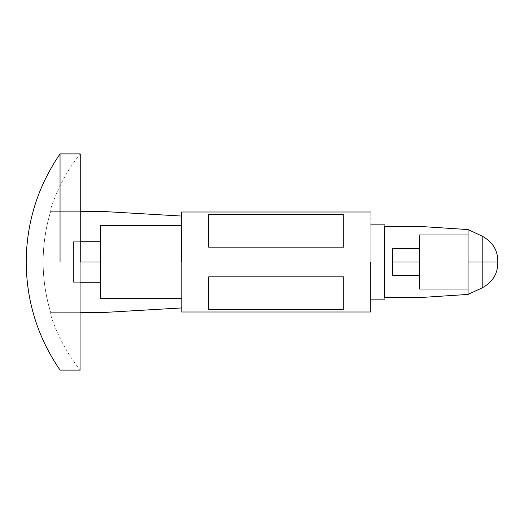 <?xml version="1.0" encoding="UTF-8"?>
<svg xmlns="http://www.w3.org/2000/svg" width="524" height="524" viewBox="0 0 524 524"><rect width="100%" height="100%" fill="white"/><g stroke="black" fill="none" stroke-linecap="round" stroke-linejoin="round"><path stroke-width="0.39" stroke-dasharray="2.62 1.97" d="M419.423 262L419.423 289.025L419.423 262M73.498 241.728L73.498 262L80.251 262L80.251 153.899L80.251 370.101L80.251 262L43.112 262C43.132 244.734 45.667 227.842 50.717 211.329L100.523 211.329L181.599 216.058L181.599 307.942L181.599 216.058L100.523 211.329L50.717 211.329C40.61 245.108 40.61 278.892 50.717 312.671C45.667 296.158 43.132 279.266 43.112 262C43.132 279.266 45.667 296.158 50.717 312.671L100.523 312.671L50.717 312.671C40.61 278.892 40.61 245.108 50.717 211.329L80.251 211.329L50.717 211.329C45.667 227.842 43.132 244.734 43.112 262L80.251 262L80.251 370.101L80.251 153.899L80.251 262L60.044 262L60.044 153.899L60.044 370.101L60.044 262L80.251 262L73.498 262L73.498 282.272L73.498 241.728L80.251 241.728L73.498 241.728L73.498 282.272L80.251 282.272L73.498 282.272L73.498 241.728L73.498 282.272L100.523 282.272L100.523 225.517L100.523 298.483L100.523 282.272L100.523 298.483L181.599 298.483L181.599 225.517L181.599 298.483L181.599 225.517L181.599 298.483L181.599 225.517L100.523 225.517L100.523 298.483L100.523 225.517L181.599 225.517L181.599 298.483L100.523 298.483L100.523 225.517L100.523 282.272L100.523 241.728L73.498 241.728L100.523 241.728L100.523 282.272L73.498 282.272L73.498 241.728M384.289 262L384.289 226.407L384.289 297.593L384.289 262L370.776 262L370.776 311.996L370.776 212.004L370.776 262L181.599 262L181.599 212.004L181.599 311.996L181.599 262L370.776 262L370.776 224.161L370.776 299.839L370.776 262L370.776 299.839L370.776 262L384.289 262L384.289 297.593L384.289 226.407C384.289 223.427 384.289 223.427 384.289 226.407L384.289 262M208.624 214.264L208.624 247.138L343.751 247.138L343.751 214.264L208.624 214.264L343.751 214.264L343.751 247.138L208.624 247.138L208.624 214.264L208.624 247.138L343.751 247.138L208.624 247.138L208.624 214.264L208.624 247.138L343.751 247.138L343.751 214.264L343.751 247.138L208.624 247.138L208.624 214.264M208.624 276.862L208.624 309.736L343.751 309.736L343.751 276.862L208.624 276.862L208.624 309.736L208.624 276.862L343.751 276.862L208.624 276.862L343.751 276.862L343.751 309.736L343.751 276.862L208.624 276.862L343.751 276.862L343.751 309.736L208.624 309.736L208.624 276.862M384.289 297.593C384.289 300.573 384.289 300.573 384.289 297.593L384.289 226.407L419.423 226.407L384.289 226.407L384.289 297.593L419.423 297.593L384.289 297.593M370.776 262L370.776 224.161M181.599 262L181.599 212.004L181.599 307.942L100.523 312.671L181.599 307.942L181.599 216.058L181.599 307.942M343.751 247.138L343.751 214.264L343.751 247.138M343.751 309.736L343.751 276.862L343.751 309.736M60.044 262L60.044 153.899L60.044 262L26.2 262L60.044 262M181.599 298.483L181.599 225.517L181.599 298.483M419.423 226.407L468.07 229.571L468.07 294.429L419.423 297.593L468.07 294.429L468.07 229.571L419.423 226.407M468.07 289.025L468.07 234.975L419.423 234.975L419.423 289.025L468.07 289.025L419.423 289.025L419.423 234.975L419.423 289.025L419.423 248.487L419.423 275.513L392.397 275.513L392.397 248.487L419.423 248.487L392.397 248.487L392.397 275.513L392.397 248.487L392.397 275.513L419.423 275.513L419.423 234.975L419.423 248.487L419.423 234.975L468.07 234.975L468.07 289.025L468.07 229.571L468.07 294.429L468.07 229.571L468.07 294.429L482.198 287.846L468.07 294.429M468.07 229.571L482.198 236.154L482.198 287.846L482.198 236.154L468.07 229.571M497.8 263.349L497.8 260.651L497.8 263.349C497.597 274.078 492.39 282.246 482.198 287.846C492.39 282.246 497.597 274.078 497.8 263.349M392.397 275.513L392.397 248.487L392.397 275.513M482.198 236.154C492.39 241.754 497.597 249.922 497.8 260.651C497.597 249.922 492.39 241.754 482.198 236.154M80.251 153.899C66.555 171.125 56.468 190.264 49.99 211.329M80.251 370.101C66.555 352.875 56.468 333.736 49.99 312.671"/><path stroke-width="0.79" d="M468.07 294.429L419.423 297.593L384.289 297.593L419.423 297.593L468.07 294.429L468.07 229.571L468.07 262L482.198 262L482.198 236.154L482.198 262L497.8 262L497.8 260.651C497.597 249.922 492.39 241.754 482.198 236.154L468.07 229.571L419.423 226.407L384.289 226.407L384.289 297.593C384.289 300.573 384.289 300.573 384.289 297.593C384.289 300.573 384.289 300.573 384.289 297.593L384.289 226.407C384.289 223.427 384.289 223.427 384.289 226.407C384.289 223.427 384.289 223.427 384.289 226.407L419.423 226.407L468.07 229.571L482.198 236.154C492.39 241.754 497.597 249.922 497.8 260.651L497.8 263.349C497.597 274.078 492.39 282.246 482.198 287.846L482.198 262L468.07 262L468.07 294.429L482.198 287.846L468.07 294.429L468.07 262L468.07 289.025L419.423 289.025L419.423 234.975L468.07 234.975L419.423 234.975L419.423 289.025L468.07 289.025M392.397 248.487L392.397 262L419.423 262L392.397 262L392.397 275.513L419.423 275.513L392.397 275.513L392.397 248.487L419.423 248.487L392.397 248.487M80.251 262L100.523 262L100.523 225.517L100.523 273.456L100.523 262L80.251 262L80.251 153.899L80.251 262M100.523 241.728L80.251 241.728L100.523 241.728M370.776 262L370.776 311.996L370.776 262M181.599 262L181.599 212.004L181.599 262M208.624 309.736L208.624 276.862L343.751 276.862L343.751 309.736L208.624 309.736L343.751 309.736L343.751 276.862L208.624 276.862L208.624 309.736M208.624 247.138L208.624 214.264L343.751 214.264L343.751 247.138L208.624 247.138L343.751 247.138L343.751 214.264L208.624 214.264L208.624 247.138M100.523 211.329L181.599 216.058L100.523 211.329L80.251 211.329L100.523 211.329M181.599 307.942L100.523 312.671L181.599 307.942M80.251 312.671L100.523 312.671L80.251 312.671M60.044 262L60.044 153.899L60.044 262M100.523 298.483L100.523 273.456L100.523 298.483L181.599 298.483L100.523 298.483M181.599 225.517L100.523 225.517L181.599 225.517M100.523 282.272L80.251 282.272L100.523 282.272M497.8 262L482.198 262L482.198 287.846C492.39 282.246 497.597 274.078 497.8 263.349L497.8 262M370.776 311.996L181.599 311.996M370.776 212.004L181.599 212.004M384.289 299.839L370.776 299.839M384.289 224.161L370.776 224.161M80.251 370.101L60.044 370.101C37.761 337.515 26.475 301.477 26.2 262C26.475 222.517 37.761 186.485 60.044 153.899L80.251 153.899"/></g></svg>
